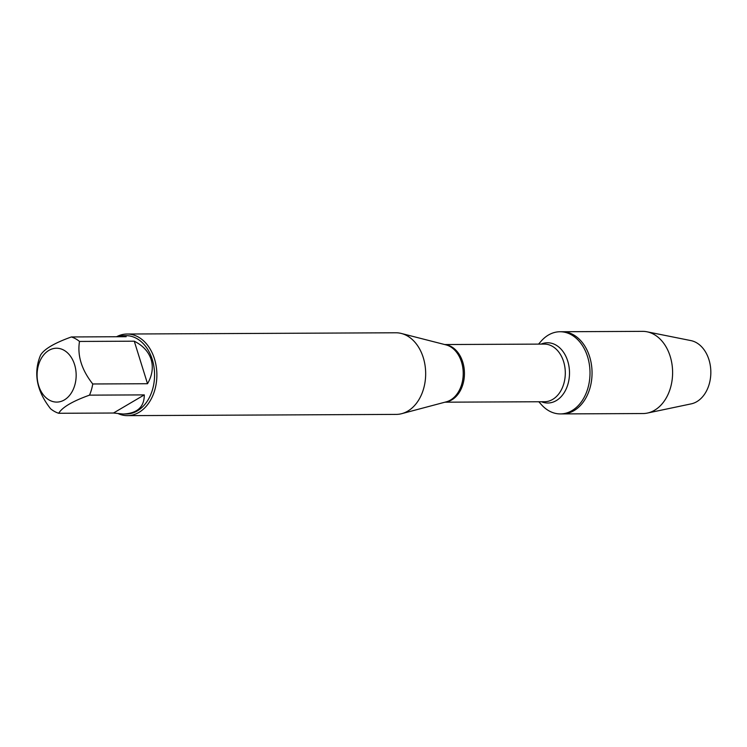 <?xml version="1.0" encoding="UTF-8"?>
<svg xmlns="http://www.w3.org/2000/svg" width="747" height="747" viewBox="0 0 747 747"><rect width="100%" height="100%" fill="white"/><g stroke="black" fill="none" stroke-linecap="round" stroke-linejoin="round"><path stroke-width="1.12" d="M538.55 344.115L541.183 341.118A41.085 29.805 89.7 0 1 560.007 331.743A41.085 29.805 89.7 0 1 590.009 372.697A41.085 29.805 89.7 0 1 560.39 413.922A41.085 29.805 89.7 0 1 541.472 404.725L538.82 401.755M647.369 413.072A41.085 29.805 -90.3 0 0 670.18 356.338A41.085 29.805 -90.3 0 0 646.995 331.789L690.9 340.595A31.99 23.204 -90.3 0 1 708.95 359.699A31.99 23.204 -90.3 0 1 691.199 403.866L647.369 413.072A41.085 29.805 -90.3 0 1 642.98 413.539L562.435 413.913A41.085 29.805 -90.3 0 0 592.054 372.688A41.085 29.805 -90.3 0 0 562.061 331.733A41.085 29.805 89.7 0 1 589.626 356.711A41.085 29.805 89.7 0 1 562.435 413.913L560.39 413.922M37.583 369.065A26.929 19.534 -90.3 0 0 58.387 401.989A26.929 19.534 -90.3 0 0 74.569 364.592A26.929 19.534 -90.3 0 0 54.858 348.326A26.929 19.534 -90.3 0 0 37.583 369.065M37.35 366.254C35.062 380.466 39.479 394.64 50.6 408.786A39.18 28.414 -90.3 0 0 58.705 413.278C62.272 407.264 72.543 401.214 89.519 395.144A39.18 28.414 -90.3 0 0 92.749 383.977C81.628 369.83 77.212 355.656 79.499 341.444A39.18 28.414 -90.3 0 0 71.395 336.953C54.419 343.032 44.148 349.082 40.581 355.096A39.18 28.414 -90.3 0 0 37.35 366.254M71.395 336.953L126.168 336.701L122.713 335.674L125.963 335.655A39.18 28.414 89.7 0 1 152.257 359.466A39.18 28.414 89.7 0 1 126.327 414.006L123.078 414.025C137.187 413.474 144.264 407.096 144.292 394.892L89.519 395.144M92.749 383.977L147.523 383.725C152.257 375.414 153.462 367.328 151.127 359.475C148.588 351.688 142.966 345.59 134.273 341.192L79.499 341.444M58.705 413.278L113.479 413.026L123.078 414.025M122.713 335.674L117.942 336.738M127.457 415.64L396.255 414.398A40.805 29.6 -90.3 0 0 401.755 413.661A40.805 29.6 -90.3 0 0 423.26 357.589A40.805 29.6 -90.3 0 0 401.382 333.47A40.805 29.6 -90.3 0 0 395.882 332.779L127.083 334.021A40.805 29.6 89.7 0 1 154.461 358.821A40.805 29.6 89.7 0 1 127.457 415.64A40.805 29.6 89.7 0 1 118.577 413.801M116.551 336.748A40.805 29.6 89.7 0 1 127.083 334.021M144.292 394.892L113.479 413.026M134.273 341.192L147.523 383.725M646.995 331.789A41.085 29.805 -90.3 0 0 642.607 331.36L560.007 331.743M401.755 413.661L446.239 401.849A28.993 21.028 -90.3 0 0 461.515 362.006A28.993 21.028 -90.3 0 0 445.978 344.871L401.382 333.47M445.016 344.628A28.825 20.907 89.7 0 1 464.447 373.276A28.825 20.907 89.7 0 1 445.287 402.101M444.96 402.185L544.526 401.727A28.825 20.907 -90.3 0 0 565.302 372.809A28.825 20.907 -90.3 0 0 544.264 344.087L444.689 344.544M541.136 344.096A30.132 21.859 89.7 0 1 569.503 372.79A30.132 21.859 89.7 0 1 541.407 401.737"/></g></svg>
